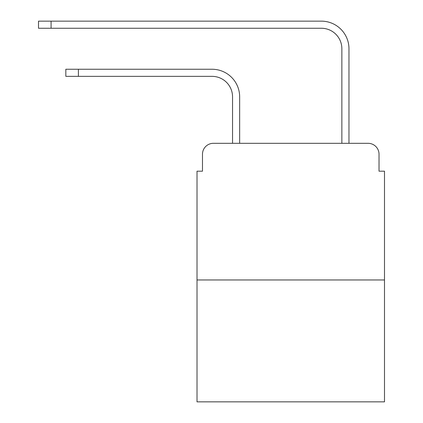 <?xml version="1.0" encoding="UTF-8"?>
<svg xmlns="http://www.w3.org/2000/svg" width="423" height="423" viewBox="0 0 423 423"><rect width="100%" height="100%" fill="white"/><g stroke="black" fill="none" stroke-linecap="round" stroke-linejoin="round"><path stroke-width="0.63" d="M202.48 154.247L202.48 171.188L202.48 154.247A10.929 10.929 0 0 1 213.414 143.312L232.544 143.312L232.544 96.851A20.5 20.5 0 0 0 212.045 76.357A20.5 20.5 0 0 1 232.544 96.851A20.5 20.5 0 0 0 212.045 76.357A20.5 20.5 0 0 1 232.544 96.851A20.5 20.5 0 0 0 212.045 76.357A20.5 20.5 0 0 1 232.544 96.851A20.5 20.5 0 0 0 212.045 76.357A20.5 20.5 0 0 1 232.544 96.851A20.5 20.5 0 0 0 212.045 76.357A20.5 20.5 0 0 1 232.544 96.851A20.5 20.5 0 0 0 212.045 76.357A20.5 20.5 0 0 1 232.544 96.851A20.5 20.5 0 0 0 212.045 76.357A20.5 20.5 0 0 1 232.544 96.851A20.5 20.5 0 0 0 212.045 76.357A20.5 20.5 0 0 1 232.544 96.851A20.5 20.5 0 0 0 212.045 76.357A20.5 20.5 0 0 1 232.544 96.851M384.496 279.963L197.018 279.963L197.018 401.85L384.496 401.85L384.496 171.188L379.029 171.188L379.029 154.247A10.929 10.929 0 0 0 368.1 143.312L213.414 143.312M197.018 279.963L197.018 171.188L202.48 171.188M239.651 143.312L239.651 96.851L239.651 143.312L239.651 96.851L239.651 143.312L239.651 96.851L239.651 143.312L239.651 96.851L239.651 143.312L239.651 96.851L239.651 143.312L239.651 96.851L239.651 143.312L239.651 96.851L239.651 143.312L239.651 96.851L239.651 143.312L239.651 96.851L239.651 143.312L248.121 143.312M333.387 143.312L341.863 143.312L341.863 48.751A20.5 20.5 0 0 0 321.364 28.256A20.5 20.5 0 0 1 341.863 48.751A20.5 20.5 0 0 0 321.364 28.256A20.5 20.5 0 0 1 341.863 48.751A20.5 20.5 0 0 0 321.364 28.256A20.5 20.5 0 0 1 341.863 48.751A20.5 20.5 0 0 0 321.364 28.256A20.5 20.5 0 0 1 341.863 48.751A20.5 20.5 0 0 0 321.364 28.256A20.5 20.5 0 0 1 341.863 48.751A20.5 20.5 0 0 0 321.364 28.256A20.5 20.5 0 0 1 341.863 48.751A20.5 20.5 0 0 0 321.364 28.256A20.5 20.5 0 0 1 341.863 48.751A20.5 20.5 0 0 0 321.364 28.256A20.5 20.5 0 0 1 341.863 48.751A20.5 20.5 0 0 0 321.364 28.256A20.5 20.5 0 0 1 341.863 48.751M348.97 143.312L348.97 48.751L348.97 143.312L348.97 48.751L348.97 143.312L348.97 48.751L348.97 143.312L348.97 48.751L348.97 143.312L348.97 48.751L348.97 143.312L348.97 48.751L348.97 143.312L348.97 48.751L348.97 143.312L348.97 48.751L348.97 143.312L348.97 48.751L348.97 143.312L368.1 143.312M379.029 171.188L379.029 154.247M65.835 69.25L78.403 69.25L78.403 76.357L65.835 76.357L65.835 69.25M78.403 76.357L212.045 76.357M239.651 96.851A27.601 27.601 0 0 0 212.045 69.25L78.403 69.25M38.504 21.15L51.077 21.15L51.077 28.256L38.504 28.256L38.504 21.15M348.97 48.751A27.601 27.601 0 0 0 321.364 21.15L51.077 21.15M51.077 28.256L321.364 28.256"/></g></svg>
